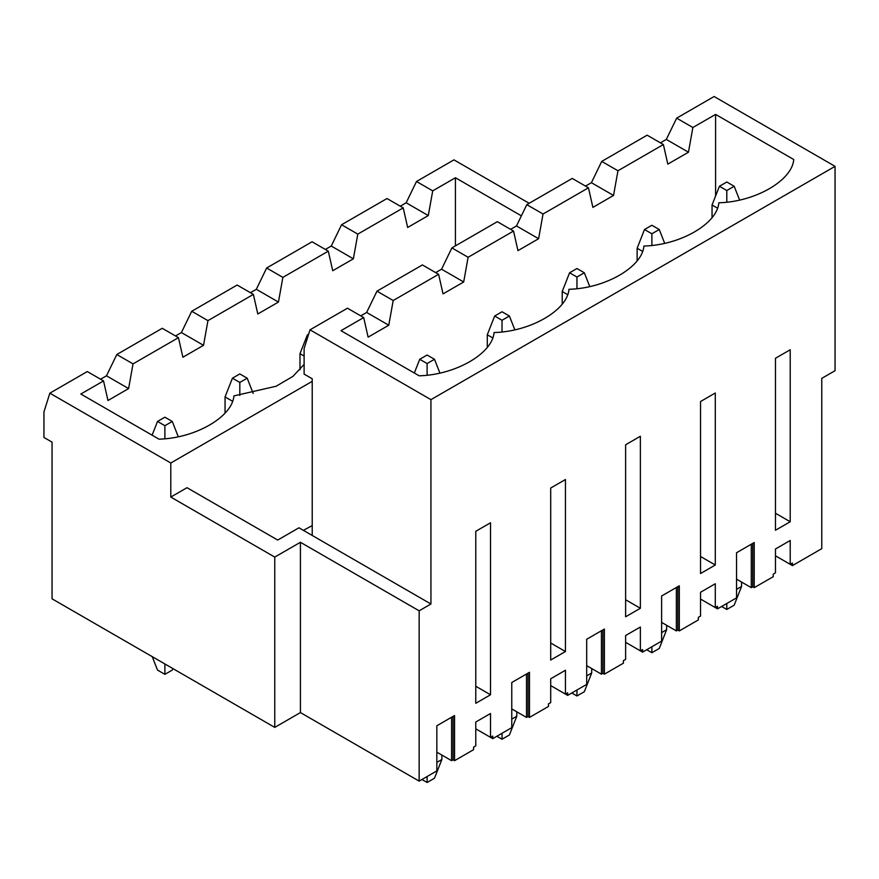 <?xml version="1.0" encoding="UTF-8"?>
<svg xmlns="http://www.w3.org/2000/svg" width="879" height="879" viewBox="0 0 879 879"><rect width="100%" height="100%" fill="white"/><g stroke="black" fill="none" stroke-linecap="round" stroke-linejoin="round"><path stroke-width="1.32" d="M741.546 582.041L741.546 586.469L741.546 582.041M726.801 182.008L719.429 186.26L726.801 190.523L734.174 186.26L726.801 182.008L734.174 186.26L739.569 199.962L734.174 186.26L726.801 190.523L726.801 202.082L726.801 190.523L719.429 186.26L726.801 182.008M712.045 204.994L712.045 217.443L712.045 204.994L719.429 186.26L712.045 204.994L717.363 208.07L712.045 204.994M734.174 605.202L726.801 609.455L721.637 606.477L726.801 609.455L726.801 603.499L726.801 609.455L734.174 605.202L741.546 586.469L736.536 589.369L741.546 586.469L734.174 605.202M666.623 625.299L666.623 629.727L666.623 625.299M651.877 225.266L644.505 229.518L651.877 233.781L659.25 229.518L651.877 225.266L659.25 229.518L664.645 243.219L659.25 229.518L651.877 233.781L651.877 245.329L651.877 233.781L644.505 229.518L651.877 225.266M637.132 248.252L637.132 260.7L637.132 248.252L644.505 229.518L637.132 248.252L642.439 251.317L637.132 248.252M659.25 648.46L651.877 652.712L646.713 649.735L651.877 652.712L651.877 646.757L651.877 652.712L659.25 648.46L666.623 629.727L661.612 632.616L666.623 629.727L659.25 648.46M591.699 668.556L591.699 672.984L591.699 668.556M576.954 268.524L569.581 272.776L576.954 277.039L584.326 272.776L576.954 268.524L584.326 272.776L589.721 286.477L584.326 272.776L576.954 277.039L576.954 288.587L576.954 277.039L569.581 272.776L576.954 268.524M562.208 291.509L562.208 303.947L562.208 291.509L569.581 272.776L562.208 291.509L567.515 294.575L562.208 291.509M584.326 691.718L576.954 695.97L571.789 692.993L576.954 695.97L576.954 690.015L576.954 695.97L584.326 691.718L591.699 672.984L586.689 675.874L591.699 672.984L584.326 691.718M516.786 711.803L516.786 716.231L516.786 711.803M502.03 311.77L494.657 316.033L502.03 320.286L509.402 316.033L502.03 311.77L509.402 316.033L514.797 329.735L509.402 316.033L502.03 320.286L502.03 331.844L502.03 320.286L494.657 316.033L502.03 311.77M487.285 334.767L487.285 347.205L487.285 334.767L494.657 316.033L487.285 334.767L492.603 337.833L487.285 334.767M509.402 734.965L502.03 739.228L496.866 736.25L502.03 739.228L502.03 733.262L502.03 739.228L509.402 734.965L516.786 716.231L511.765 719.132L516.786 716.231L509.402 734.965M441.862 755.061L441.862 759.489L441.862 755.061M427.106 355.028L419.733 359.291L427.106 363.543L434.49 359.291L427.106 355.028L434.49 359.291L439.874 372.993L434.49 359.291L427.106 363.543L427.106 375.102L427.106 363.543L419.733 359.291L427.106 355.028M434.49 778.223L427.106 782.486L421.953 779.497L427.106 782.486L427.106 776.52L427.106 782.486L434.49 778.223L441.862 759.489L436.841 762.39L441.862 759.489L434.49 778.223M414.328 373.026L419.733 359.291L414.328 373.026M308.628 334.196L307.353 334.932L308.243 335.448L307.353 334.932L308.628 334.196M299.981 353.666L299.981 369.795L299.981 353.666L307.353 334.932L299.981 353.666L304.112 356.05L299.981 353.666M239.813 373.938L232.43 378.19L239.813 382.453L247.186 378.19L239.813 373.938L247.186 378.19L253.163 393.396L247.186 378.19L239.813 382.453L239.813 395.429L239.813 382.453L232.43 378.19L239.813 373.938M225.057 396.923L225.057 413.053L225.057 396.923L232.43 378.19L225.057 396.923L232.441 401.187L225.057 396.923M164.889 417.195L157.517 421.448L164.889 425.711L172.262 421.448L164.889 417.195L172.262 421.448L178.239 436.654L172.262 421.448L164.889 425.711L164.889 438.676L164.889 425.711L157.517 421.448L164.889 417.195M172.262 670.084L164.889 674.347L157.517 670.084L164.889 674.347L164.889 663.953L164.889 674.347L172.262 670.084L172.866 668.556L172.262 670.084M152.221 656.646L157.517 670.084L152.221 656.646M152.1 435.182L157.517 421.448L152.1 435.182M436.841 770.905L419.151 781.123L300.42 712.572L274.764 727.394L52.059 598.819L274.764 727.394L274.764 557.088L170.79 497.064L187.007 487.691L170.79 497.064L170.79 463.002L170.79 497.064L274.764 557.088L300.42 542.277L419.151 610.817L419.151 781.123L436.841 770.905L436.841 725.768L454.542 715.55L454.542 760.687L453.07 759.83L451.597 760.687L436.841 752.171L451.597 760.687L451.597 717.253L436.841 725.768L451.597 717.253L451.597 760.687L453.07 759.83L453.07 716.407L453.07 759.83L454.542 760.687L473.572 749.699L454.542 760.687L454.542 715.55L436.841 725.768L436.841 770.905M821.777 548.661L792.429 565.604L775.465 555.814L790.21 564.329L792.429 563.054L792.429 565.604L821.777 548.661L821.777 378.366L835.05 370.696L835.05 166.34L430.941 399.648L430.941 604.005L419.151 610.817L430.941 604.005L298.948 527.796L277.709 540.058L187.007 487.691L277.709 540.058L298.948 527.796L430.941 604.005L430.941 399.648L835.05 166.34L714.111 96.514L676.654 118.149L692.872 127.51L688.455 152.21L667.809 164.131L663.381 144.541L617.959 170.768L613.531 195.457L592.885 207.378L588.458 187.798L543.035 214.026L538.607 238.714L517.962 250.636L513.534 231.056L468.111 257.283L463.683 281.972L443.038 293.894L438.61 274.303L422.392 264.942L376.97 291.169L393.188 300.53L438.61 274.303L393.188 300.53L388.771 325.23L368.114 337.151L363.697 317.561L340.986 330.68L363.697 317.561L347.469 308.199L310.012 329.823L430.941 399.648L310.012 329.823L304.112 348.556L304.112 374.102L312.221 378.783L312.221 535.465L312.221 378.783L304.112 374.102L304.112 348.556L310.012 329.823L347.469 308.199L363.697 317.561L368.114 337.151L388.771 325.23L393.188 300.53L376.97 291.169L422.392 264.942L438.61 274.303L443.038 293.894L463.683 281.972L468.111 257.283L513.534 231.056L497.316 221.684L451.894 247.911L468.111 257.283L451.894 247.911L497.316 221.684L513.534 231.056L517.962 250.636L538.607 238.714L543.035 214.026L588.458 187.798L572.24 178.426L526.807 204.653L543.035 214.026L526.807 204.653L572.24 178.426L588.458 187.798L592.885 207.378L613.531 195.457L617.959 170.768L663.381 144.541L647.153 135.179L601.73 161.406L617.959 170.768L601.73 161.406L647.153 135.179L663.381 144.541L667.809 164.131L688.455 152.21L692.872 127.51L715.594 114.402L692.872 127.51L676.654 118.149L714.111 96.514L835.05 166.34L835.05 370.696L821.777 378.366L821.777 548.661M773.256 576.679L754.226 587.655L752.754 586.809L751.281 587.655L736.536 579.151L751.281 587.655L751.281 544.233L736.536 552.748L754.226 542.53L754.226 587.655L773.256 576.679L773.256 574.119L775.465 572.844L775.465 549.001L790.21 540.486L790.21 564.329L790.21 540.486L775.465 549.001L775.465 572.844L773.256 574.119L773.256 576.679M511.765 727.647L492.745 738.635L475.781 728.834L490.526 737.349L492.745 736.075L492.745 738.635L511.765 727.647L511.765 682.511L529.466 672.303L529.466 717.429L548.485 706.441L548.485 703.892L550.704 702.607L550.704 678.775L565.45 670.259L565.45 694.091L567.658 692.817L567.658 695.377L586.689 684.389L586.689 639.264L604.389 629.045L604.389 674.171L623.409 663.184L623.409 660.634L625.628 659.36L625.628 635.517L640.373 627.002L640.373 650.845L642.582 649.559L642.582 652.119L661.612 641.132L661.612 596.006L679.313 585.788L679.313 630.913L698.333 619.937L698.333 617.377L700.541 616.102L700.541 592.259L715.297 583.744L715.297 607.587L717.506 606.312L717.506 608.861L736.536 597.874L736.536 552.748L751.281 544.233L751.281 587.655L752.754 586.809L752.754 543.387L752.754 586.809L754.226 587.655L754.226 542.53L736.536 552.748L736.536 597.874L717.506 608.861L700.541 599.071L715.297 607.587L715.297 583.744L700.541 592.259L700.541 616.102L698.333 617.377L698.333 619.937L679.313 630.913L677.83 630.067L676.358 630.913L661.612 622.398L676.358 630.913L676.358 587.491L661.612 596.006L676.358 587.491L676.358 630.913L677.83 630.067L677.83 586.634L677.83 630.067L679.313 630.913L679.313 585.788L661.612 596.006L661.612 641.132L642.582 652.119L625.628 642.329L640.373 650.845L640.373 627.002L625.628 635.517L625.628 659.36L623.409 660.634L623.409 663.184L604.389 674.171L602.906 673.325L601.434 674.171L586.689 665.656L601.434 674.171L601.434 630.748L586.689 639.264L601.434 630.748L601.434 674.171L602.906 673.325L602.906 629.891L602.906 673.325L604.389 674.171L604.389 629.045L586.689 639.264L586.689 684.389L567.658 695.377L550.704 685.587L565.45 694.091L565.45 670.259L550.704 678.775L550.704 702.607L548.485 703.892L548.485 706.441L529.466 717.429L527.993 716.572L526.51 717.429L511.765 708.913L526.51 717.429L526.51 674.006L511.765 682.511L526.51 674.006L526.51 717.429L527.993 716.572L527.993 673.149L527.993 716.572L529.466 717.429L529.466 672.303L511.765 682.511L511.765 727.647M473.572 749.699L473.572 747.139L475.781 745.864L475.781 722.022L490.526 713.506L490.526 737.349L490.526 713.506L475.781 722.022L475.781 745.864L473.572 747.139L473.572 749.699M550.704 660.041L550.704 488.032L565.45 479.516L565.45 651.526L550.704 660.041L565.45 651.526L565.45 479.516L550.704 488.032L550.704 660.041M700.541 573.526L700.541 401.527L715.297 393.012L715.297 565.01L700.541 573.526L715.297 565.01L715.297 393.012L700.541 401.527L700.541 573.526M775.465 530.268L775.465 358.269L790.21 349.754L790.21 521.752L775.465 530.268L790.21 521.752L790.21 349.754L775.465 358.269L775.465 530.268M625.628 616.783L625.628 444.774L640.373 436.259L640.373 608.268L625.628 616.783L640.373 608.268L640.373 436.259L625.628 444.774L625.628 616.783M475.781 703.288L475.781 531.29L490.526 522.774L490.526 694.773L475.781 703.288L490.526 694.773L490.526 522.774L475.781 531.29L475.781 703.288M116.808 354.523L133.026 363.884L178.459 337.657L162.23 328.296L116.808 354.523L162.23 328.296L178.459 337.657L133.026 363.884L128.609 388.584L107.963 400.505L103.535 380.915L80.824 394.034L103.535 380.915L87.307 371.553L49.85 393.177L170.79 463.002L312.221 381.343L170.79 463.002L49.85 393.177L43.95 411.91L43.95 437.456L52.059 442.137L52.059 598.819L52.059 442.137L43.95 437.456L43.95 411.91L49.85 393.177L87.307 371.553L103.535 380.915L107.963 400.505L128.609 388.584L106.48 375.805L116.808 354.523L106.48 375.805L100.58 379.212L106.48 375.805L128.609 388.584L133.026 363.884L116.808 354.523M303.376 530.356L312.221 525.587L303.376 530.356M455.432 245.867L455.432 177.756L432.721 190.864L428.293 215.564L407.647 227.474L403.219 207.894L357.797 234.122L353.369 258.811L332.723 270.732L328.296 251.152L282.873 277.379L278.445 302.068L257.8 313.99L253.372 294.41L207.949 320.637L203.521 345.326L182.876 357.248L178.459 337.657L182.876 357.248L203.521 345.326L181.404 332.548L191.732 311.265L207.949 320.637L253.372 294.41L237.154 285.038L191.732 311.265L237.154 285.038L253.372 294.41L257.8 313.99L278.445 302.068L256.327 289.301L266.645 268.007L282.873 277.379L328.296 251.152L312.078 241.78L266.645 268.007L312.078 241.78L328.296 251.152L332.723 270.732L353.369 258.811L331.251 246.043L341.568 224.749L357.797 234.122L403.219 207.894L386.991 198.533L341.568 224.749L386.991 198.533L403.219 207.894L407.647 227.474L428.293 215.564L406.164 202.785L416.492 181.503L432.721 190.864L455.432 177.756L521.39 215.838L455.432 177.756L455.432 245.867M158.989 439.159C195.336 438.258 232.353 416.888 233.913 395.902C232.353 416.888 195.336 438.258 158.989 439.159L80.824 394.034L158.989 439.159M529.169 203.291L453.949 159.868L416.492 181.503L453.949 159.868L529.169 203.291M304.112 364.367L292.982 376.333L276.138 386.233L233.913 395.902L276.138 386.233L292.982 376.333L304.112 364.367M366.642 312.452L376.97 291.169L366.642 312.452L388.771 325.23L366.642 312.452L360.742 315.858L366.642 312.452M475.781 686.257L490.526 694.773L475.781 686.257M715.594 196.006L715.594 114.402L793.759 159.528C792.199 180.514 755.182 201.884 718.835 202.785C717.275 223.771 680.258 245.142 643.911 246.043C642.351 267.018 605.334 288.4 568.988 289.29C567.427 310.276 530.411 331.647 494.064 332.548C492.515 353.534 455.487 374.904 419.151 375.805C455.487 374.904 492.515 353.534 494.064 332.548C530.411 331.647 567.427 310.276 568.988 289.29C605.334 288.4 642.351 267.018 643.911 246.043C680.258 245.142 717.275 223.771 718.835 202.785C755.182 201.884 792.199 180.514 793.759 159.528L715.594 114.402L715.594 196.006M419.151 375.805L340.986 330.68L419.151 375.805M441.566 269.205L451.894 247.911L441.566 269.205L463.683 281.972L441.566 269.205L435.665 272.611L441.566 269.205M550.704 643.01L565.45 651.526L550.704 643.01M516.489 225.947L526.807 204.653L516.489 225.947L538.607 238.714L516.489 225.947L510.589 229.353L516.489 225.947M625.628 599.753L640.373 608.268L625.628 599.753M591.413 182.689L601.73 161.406L591.413 182.689L613.531 195.457L591.413 182.689L585.513 186.095L591.413 182.689M700.541 556.495L715.297 565.01L700.541 556.495M666.326 139.431L676.654 118.149L666.326 139.431L688.455 152.21L666.326 139.431L660.426 142.837L666.326 139.431M775.465 513.237L790.21 521.752L775.465 513.237M175.503 335.954L181.404 332.548L175.503 335.954M250.427 292.707L256.327 289.301L250.427 292.707M325.351 249.449L331.251 246.043L325.351 249.449M400.275 206.191L406.164 202.785L400.275 206.191M274.764 727.394L300.42 712.572L300.42 542.277L274.764 557.088L274.764 727.394M300.42 712.572L419.151 781.123L419.151 610.817L300.42 542.277L300.42 712.572M792.429 563.054L790.21 564.329L775.465 555.814L792.429 565.604L792.429 563.054M428.293 215.564L432.721 190.864L416.492 181.503L406.164 202.785L428.293 215.564M717.506 606.312L715.297 607.587L700.541 599.071L717.506 608.861L717.506 606.312M642.582 649.559L640.373 650.845L625.628 642.329L642.582 652.119L642.582 649.559M567.658 692.817L565.45 694.091L550.704 685.587L567.658 695.377L567.658 692.817M492.745 736.075L490.526 737.349L475.781 728.834L492.745 738.635L492.745 736.075M353.369 258.811L357.797 234.122L341.568 224.749L331.251 246.043L353.369 258.811M278.445 302.068L282.873 277.379L266.645 268.007L256.327 289.301L278.445 302.068M203.521 345.326L207.949 320.637L191.732 311.265L181.404 332.548L203.521 345.326"/></g></svg>
